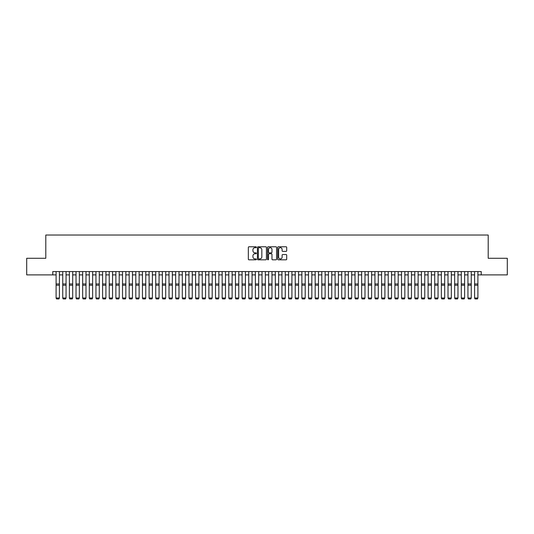 <?xml version="1.0" encoding="UTF-8"?>
<svg xmlns="http://www.w3.org/2000/svg" width="534" height="534" viewBox="0 0 534 534"><rect width="100%" height="100%" fill="white"/><g stroke="black" fill="none" stroke-linecap="round" stroke-linejoin="round"><path stroke-width="0.8" d="M256.373 247.235A0.454 0.454 0 0 0 255.913 246.781L248.991 246.781A0.654 0.654 0 0 0 248.337 247.436L248.337 259.17A0.654 0.654 0 0 0 248.991 259.824L255.913 259.824A0.454 0.454 0 0 0 256.373 259.364A0.454 0.454 0 0 0 255.913 258.91L255.018 258.91A2.089 2.089 0 0 1 252.936 256.821L252.936 255.846A2.089 2.089 0 0 1 255.018 253.757L255.913 253.757A0.454 0.454 0 0 0 256.373 253.303A0.454 0.454 0 0 0 255.913 252.842L255.018 252.842A2.089 2.089 0 0 1 252.936 250.76L252.936 249.778A2.089 2.089 0 0 1 255.018 247.696L255.913 247.696A0.454 0.454 0 0 0 256.373 247.235M286.057 251.381A0.654 0.654 0 0 0 286.705 250.726L286.705 247.436A0.654 0.654 0 0 0 286.057 246.781L278.361 246.781A0.654 0.654 0 0 0 277.707 247.436L277.707 259.17A0.654 0.654 0 0 0 278.361 259.824L286.057 259.824A0.654 0.654 0 0 0 286.705 259.17L286.705 255.192A0.654 0.654 0 0 0 286.057 254.538L282.76 254.538A0.654 0.654 0 0 0 282.112 255.192L282.112 257.161A1.742 1.742 0 0 1 280.363 258.91A1.742 1.742 0 0 1 278.621 257.161L278.621 249.438A1.742 1.742 0 0 1 280.363 247.696A1.742 1.742 0 0 1 282.112 249.438L282.112 250.726A0.654 0.654 0 0 0 282.76 251.381L286.057 251.381M52.773 274.89L26.7 274.89L26.7 258.282L45.797 258.282L45.797 235.033L488.203 235.033L488.203 258.282L507.3 258.282L507.3 274.89L481.227 274.89L481.227 271.566L52.773 271.566L52.773 274.89L56.097 274.89M266.433 247.436A0.654 0.654 0 0 0 265.778 246.781L258.082 246.781A0.654 0.654 0 0 0 257.435 247.436L257.435 259.17A0.654 0.654 0 0 0 258.082 259.824L265.778 259.824A0.654 0.654 0 0 0 266.433 259.17L266.433 247.436M268.222 246.781L275.918 246.781A0.654 0.654 0 0 1 276.565 247.436L276.565 259.17A0.654 0.654 0 0 1 275.918 259.824L272.627 259.824A0.654 0.654 0 0 1 271.973 259.17L271.973 254.411A0.654 0.654 0 0 0 271.319 253.757L269.136 253.757A0.654 0.654 0 0 0 268.482 254.411L268.482 259.364A0.454 0.454 0 0 1 268.028 259.824A0.454 0.454 0 0 1 267.567 259.364L267.567 247.436A0.654 0.654 0 0 1 268.222 246.781M59.414 274.89L62.738 274.89M66.056 274.89L69.38 274.89M72.697 274.89L76.022 274.89M79.346 274.89L82.663 274.89M85.987 274.89L89.305 274.89M92.629 274.89L95.953 274.89M99.271 274.89L102.595 274.89M105.912 274.89L109.236 274.89M112.554 274.89L115.878 274.89M119.202 274.89L122.52 274.89M125.844 274.89L129.161 274.89M132.485 274.89L135.81 274.89M139.127 274.89L142.451 274.89M145.769 274.89L149.093 274.89M152.41 274.89L155.734 274.89M159.059 274.89L162.376 274.89M165.7 274.89L169.018 274.89M172.342 274.89L175.666 274.89M178.983 274.89L182.308 274.89M185.625 274.89L188.949 274.89M192.267 274.89L195.591 274.89M198.915 274.89L202.232 274.89M205.557 274.89L208.874 274.89M212.198 274.89L215.516 274.89M218.84 274.89L222.164 274.89M225.482 274.89L228.806 274.89M232.123 274.89L235.447 274.89M238.771 274.89L242.089 274.89M245.413 274.89L248.731 274.89M252.055 274.89L255.372 274.89M258.696 274.89L262.02 274.89M265.338 274.89L268.662 274.89M271.98 274.89L275.304 274.89M278.628 274.89L281.945 274.89M285.269 274.89L288.587 274.89M291.911 274.89L295.229 274.89M298.553 274.89L301.877 274.89M305.194 274.89L308.518 274.89M311.836 274.89L315.16 274.89M318.484 274.89L321.802 274.89M325.126 274.89L328.443 274.89M331.768 274.89L335.085 274.89M338.409 274.89L341.733 274.89M345.051 274.89L348.375 274.89M351.692 274.89L355.017 274.89M358.334 274.89L361.658 274.89M364.982 274.89L368.3 274.89M371.624 274.89L374.941 274.89M378.266 274.89L381.59 274.89M384.907 274.89L388.231 274.89M391.549 274.89L394.873 274.89M398.19 274.89L401.515 274.89M404.839 274.89L408.156 274.89M411.48 274.89L414.798 274.89M418.122 274.89L421.446 274.89M424.764 274.89L428.088 274.89M431.405 274.89L434.729 274.89M438.047 274.89L441.371 274.89M444.695 274.89L448.013 274.89M451.337 274.89L454.654 274.89M457.978 274.89L461.303 274.89M464.62 274.89L467.944 274.89M471.262 274.89L474.586 274.89M477.903 274.89L481.227 274.89M258.803 247.696A0.454 0.454 0 0 0 258.343 248.15L258.343 258.449A0.454 0.454 0 0 0 258.803 258.91L259.744 258.91A2.089 2.089 0 0 0 261.834 256.821L261.834 249.778A2.089 2.089 0 0 0 259.744 247.696L258.803 247.696M271.973 249.471A1.742 1.742 0 0 0 270.231 247.729A1.742 1.742 0 0 0 268.482 249.471L268.482 252.195A0.654 0.654 0 0 0 269.136 252.842L271.319 252.842A0.654 0.654 0 0 0 271.973 252.195L271.973 249.471M56.097 298.139L56.591 298.967L56.097 298.019L59.414 298.019L58.92 298.967L56.591 298.92L58.92 298.967M59.414 271.566L59.414 298.019L58.92 298.92M56.097 271.566L56.097 298.019L56.591 298.92M62.738 298.139L63.232 298.967L62.738 298.019L66.056 298.019L65.562 298.967L63.232 298.92L65.562 298.967M69.38 298.139L69.881 298.967L69.38 298.019L72.697 298.019L72.203 298.967L69.881 298.92L72.203 298.967M76.022 298.139L76.522 298.967L76.022 298.019L79.346 298.019L78.845 298.967L76.522 298.92L78.845 298.967M82.663 298.139L83.164 298.967L82.663 298.019L85.987 298.019L85.487 298.967L83.164 298.92L85.487 298.967M66.056 271.566L66.056 298.019L65.562 298.92M62.738 271.566L62.738 298.019L63.232 298.92M72.697 271.566L72.697 298.019L72.203 298.92M69.38 271.566L69.38 298.019L69.881 298.92M79.346 271.566L79.346 298.019L78.845 298.92M76.022 271.566L76.022 298.019L76.522 298.92M85.987 271.566L85.987 298.019L85.487 298.92M82.663 271.566L82.663 298.019L83.164 298.92M89.305 298.139L89.805 298.967L89.305 298.019L92.629 298.019L92.128 298.967L89.805 298.92L92.128 298.967M92.629 271.566L92.629 298.019L92.128 298.92M89.305 271.566L89.305 298.019L89.805 298.92M95.953 298.139L96.447 298.967L95.953 298.019L99.271 298.019L98.777 298.967L96.447 298.92L98.777 298.967M99.271 271.566L99.271 298.019L98.777 298.92M95.953 271.566L95.953 298.019L96.447 298.92M102.595 298.139L103.089 298.967L102.595 298.019L105.912 298.019L105.418 298.967L103.089 298.92L105.418 298.967M105.912 271.566L105.912 298.019L105.418 298.92M102.595 271.566L102.595 298.019L103.089 298.92M109.236 298.139L109.737 298.967L109.236 298.019L112.554 298.019L112.06 298.967L109.737 298.92L112.06 298.967M112.554 271.566L112.554 298.019L112.06 298.92M109.236 271.566L109.236 298.019L109.737 298.92M115.878 298.139L116.379 298.967L115.878 298.019L119.202 298.019L118.702 298.967L116.379 298.92L118.702 298.967M119.202 271.566L119.202 298.019L118.702 298.92M115.878 271.566L115.878 298.019L116.379 298.92M122.52 298.139L123.02 298.967L122.52 298.019L125.844 298.019L125.343 298.967L123.02 298.92L125.343 298.967M125.844 271.566L125.844 298.019L125.343 298.92M122.52 271.566L122.52 298.019L123.02 298.92M129.161 298.139L129.662 298.967L129.161 298.019L132.485 298.019L131.985 298.967L129.662 298.92L131.985 298.967M132.485 271.566L132.485 298.019L131.985 298.92M129.161 271.566L129.161 298.019L129.662 298.92M135.81 298.139L136.303 298.967L135.81 298.019L139.127 298.019L138.626 298.967L136.303 298.92L138.626 298.967M139.127 271.566L139.127 298.019L138.626 298.92M135.81 271.566L135.81 298.019L136.303 298.92M145.769 271.566L145.769 298.139L145.275 298.967L142.945 298.92L145.275 298.967M142.451 298.139L142.945 298.967L142.451 298.019L145.769 298.019L145.275 298.92M142.451 271.566L142.451 298.019L142.945 298.92M152.41 271.566L152.41 298.139L151.916 298.967L149.593 298.92L151.916 298.967M149.093 298.139L149.593 298.967L149.093 298.019L152.41 298.019L151.916 298.92M149.093 271.566L149.093 298.019L149.593 298.92M155.734 298.139L156.235 298.967L155.734 298.019L159.059 298.019L158.558 298.967L156.235 298.92L158.558 298.967M159.059 271.566L159.059 298.019L158.558 298.92M155.734 271.566L155.734 298.019L156.235 298.92M162.376 298.139L162.877 298.967L162.376 298.019L165.7 298.019L165.2 298.967L162.877 298.92L165.2 298.967M165.7 271.566L165.7 298.019L165.2 298.92M162.376 271.566L162.376 298.019L162.877 298.92M169.018 298.139L169.518 298.967L169.018 298.019L172.342 298.019L171.841 298.967L169.518 298.92L171.841 298.967M172.342 271.566L172.342 298.019L171.841 298.92M169.018 271.566L169.018 298.019L169.518 298.92M175.666 298.139L176.16 298.967L175.666 298.019L178.983 298.019L178.483 298.967L176.16 298.92L178.483 298.967M178.983 271.566L178.983 298.019L178.483 298.92M175.666 271.566L175.666 298.019L176.16 298.92M182.308 298.139L182.802 298.967L182.308 298.019L185.625 298.019L185.131 298.967L182.802 298.92L185.131 298.967M185.625 271.566L185.625 298.019L185.131 298.92M182.308 271.566L182.308 298.019L182.802 298.92M188.949 298.139L189.443 298.967L188.949 298.019L192.267 298.019L191.773 298.967L189.443 298.92L191.773 298.967M192.267 271.566L192.267 298.019L191.773 298.92M188.949 271.566L188.949 298.019L189.443 298.92M195.591 298.139L196.091 298.967L195.591 298.019L198.915 298.019L198.414 298.967L196.091 298.92L198.414 298.967M198.915 271.566L198.915 298.019L198.414 298.92M195.591 271.566L195.591 298.019L196.091 298.92M202.232 298.139L202.733 298.967L202.232 298.019L205.557 298.019L205.056 298.967L202.733 298.92L205.056 298.967M205.557 271.566L205.557 298.019L205.056 298.92M202.232 271.566L202.232 298.019L202.733 298.92M208.874 298.139L209.375 298.967L208.874 298.019L212.198 298.019L211.698 298.967L209.375 298.92L211.698 298.967M215.516 298.139L216.016 298.967L215.516 298.019L218.84 298.019L218.339 298.967L216.016 298.92L218.339 298.967M222.164 298.139L222.658 298.967L222.164 298.019L225.482 298.019L224.988 298.967L222.658 298.92L224.988 298.967M212.198 271.566L212.198 298.019L211.698 298.92M208.874 271.566L208.874 298.019L209.375 298.92M218.84 271.566L218.84 298.019L218.339 298.92M215.516 271.566L215.516 298.019L216.016 298.92M225.482 271.566L225.482 298.019L224.988 298.92M222.164 271.566L222.164 298.019L222.658 298.92M228.806 298.139L229.3 298.967L228.806 298.019L232.123 298.019L231.629 298.967L229.3 298.92L231.629 298.967M232.123 271.566L232.123 298.019L231.629 298.92M228.806 271.566L228.806 298.019L229.3 298.92M235.447 298.139L235.948 298.967L235.447 298.019L238.771 298.019L238.271 298.967L235.948 298.92L238.271 298.967M238.771 271.566L238.771 298.019L238.271 298.92M235.447 271.566L235.447 298.019L235.948 298.92M242.089 298.139L242.59 298.967L242.089 298.019L245.413 298.019L244.912 298.967L242.59 298.92L244.912 298.967M245.413 271.566L245.413 298.019L244.912 298.92M242.089 271.566L242.089 298.019L242.59 298.92M248.731 298.139L249.231 298.967L248.731 298.019L252.055 298.019L251.554 298.967L249.231 298.92L251.554 298.967M252.055 271.566L252.055 298.019L251.554 298.92M248.731 271.566L248.731 298.019L249.231 298.92M255.372 298.139L255.873 298.967L255.372 298.019L258.696 298.019L258.196 298.967L255.873 298.92L258.196 298.967M262.02 298.139L262.514 298.967L262.02 298.019L265.338 298.019L264.844 298.967L262.514 298.92L264.844 298.967M268.662 298.139L269.156 298.967L268.662 298.019L271.98 298.019L271.486 298.967L269.156 298.92L271.486 298.967M258.696 271.566L258.696 298.019L258.196 298.92M255.372 271.566L255.372 298.019L255.873 298.92M265.338 271.566L265.338 298.019L264.844 298.92M262.02 271.566L262.02 298.019L262.514 298.92M271.98 271.566L271.98 298.019L271.486 298.92M268.662 271.566L268.662 298.019L269.156 298.92M275.304 298.139L275.804 298.967L275.304 298.019L278.628 298.019L278.127 298.967L275.804 298.92L278.127 298.967M278.628 271.566L278.628 298.019L278.127 298.92M275.304 271.566L275.304 298.019L275.804 298.92M281.945 298.139L282.446 298.967L281.945 298.019L285.269 298.019L284.769 298.967L282.446 298.92L284.769 298.967M285.269 271.566L285.269 298.019L284.769 298.92M281.945 271.566L281.945 298.019L282.446 298.92M288.587 298.139L289.088 298.967L288.587 298.019L291.911 298.019L291.41 298.967L289.088 298.92L291.41 298.967M291.911 271.566L291.911 298.019L291.41 298.92M288.587 271.566L288.587 298.019L289.088 298.92M295.229 298.139L295.729 298.967L295.229 298.019L298.553 298.019L298.052 298.967L295.729 298.92L298.052 298.967M298.553 271.566L298.553 298.019L298.052 298.92M295.229 271.566L295.229 298.019L295.729 298.92M301.877 298.139L302.371 298.967L301.877 298.019L305.194 298.019L304.7 298.967L302.371 298.92L304.7 298.967M305.194 271.566L305.194 298.019L304.7 298.92M301.877 271.566L301.877 298.019L302.371 298.92M308.518 298.139L309.012 298.967L308.518 298.019L311.836 298.019L311.342 298.967L309.012 298.92L311.342 298.967M311.836 271.566L311.836 298.019L311.342 298.92M308.518 271.566L308.518 298.019L309.012 298.92M315.16 298.139L315.661 298.967L315.16 298.019L318.484 298.019L317.984 298.967L315.661 298.92L317.984 298.967M318.484 271.566L318.484 298.019L317.984 298.92M315.16 271.566L315.16 298.019L315.661 298.92M321.802 298.139L322.302 298.967L321.802 298.019L325.126 298.019L324.625 298.967L322.302 298.92L324.625 298.967M325.126 271.566L325.126 298.019L324.625 298.92M321.802 271.566L321.802 298.019L322.302 298.92M328.443 298.139L328.944 298.967L328.443 298.019L331.768 298.019L331.267 298.967L328.944 298.92L331.267 298.967M331.768 271.566L331.768 298.019L331.267 298.92M328.443 271.566L328.443 298.019L328.944 298.92M335.085 298.139L335.586 298.967L335.085 298.019L338.409 298.019L337.909 298.967L335.586 298.92L337.909 298.967M338.409 271.566L338.409 298.019L337.909 298.92M335.085 271.566L335.085 298.019L335.586 298.92M341.733 298.139L342.227 298.967L341.733 298.019L345.051 298.019L344.557 298.967L342.227 298.92L344.557 298.967M345.051 271.566L345.051 298.019L344.557 298.92M341.733 271.566L341.733 298.019L342.227 298.92M348.375 298.139L348.869 298.967L348.375 298.019L351.692 298.019L351.198 298.967L348.869 298.92L351.198 298.967M351.692 271.566L351.692 298.019L351.198 298.92M348.375 271.566L348.375 298.019L348.869 298.92M355.017 298.139L355.517 298.967L355.017 298.019L358.334 298.019L357.84 298.967L355.517 298.92L357.84 298.967M358.334 271.566L358.334 298.019L357.84 298.92M355.017 271.566L355.017 298.019L355.517 298.92M361.658 298.139L362.159 298.967L361.658 298.019L364.982 298.019L364.482 298.967L362.159 298.92L364.482 298.967M364.982 271.566L364.982 298.019L364.482 298.92M361.658 271.566L361.658 298.019L362.159 298.92M368.3 298.139L368.8 298.967L368.3 298.019L371.624 298.019L371.123 298.967L368.8 298.92L371.123 298.967M371.624 271.566L371.624 298.019L371.123 298.92M368.3 271.566L368.3 298.019L368.8 298.92M374.941 298.139L375.442 298.967L374.941 298.019L378.266 298.019L377.765 298.967L375.442 298.92L377.765 298.967M378.266 271.566L378.266 298.019L377.765 298.92M374.941 271.566L374.941 298.019L375.442 298.92M381.59 298.139L382.084 298.967L381.59 298.019L384.907 298.019L384.407 298.967L382.084 298.92L384.407 298.967M384.907 271.566L384.907 298.019L384.407 298.92M381.59 271.566L381.59 298.019L382.084 298.92M388.231 298.139L388.725 298.967L388.231 298.019L391.549 298.019L391.055 298.967L388.725 298.92L391.055 298.967M391.549 271.566L391.549 298.019L391.055 298.92M388.231 271.566L388.231 298.019L388.725 298.92M394.873 298.139L395.374 298.967L394.873 298.019L398.19 298.019L397.696 298.967L395.374 298.92L397.696 298.967M398.19 271.566L398.19 298.019L397.696 298.92M394.873 271.566L394.873 298.019L395.374 298.92M401.515 298.139L402.015 298.967L401.515 298.019L404.839 298.019L404.338 298.967L402.015 298.92L404.338 298.967M404.839 271.566L404.839 298.019L404.338 298.92M401.515 271.566L401.515 298.019L402.015 298.92M408.156 298.139L408.657 298.967L408.156 298.019L411.48 298.019L410.98 298.967L408.657 298.92L410.98 298.967M414.798 298.139L415.298 298.967L414.798 298.019L418.122 298.019L417.621 298.967L415.298 298.92L417.621 298.967M421.446 298.139L421.94 298.967L421.446 298.019L424.764 298.019L424.263 298.967L421.94 298.92L424.263 298.967M428.088 298.139L428.582 298.967L428.088 298.019L431.405 298.019L430.911 298.967L428.582 298.92L430.911 298.967M434.729 298.139L435.223 298.967L434.729 298.019L438.047 298.019L437.553 298.967L435.223 298.92L437.553 298.967M441.371 298.139L441.872 298.967L441.371 298.019L444.695 298.019L444.195 298.967L441.872 298.92L444.195 298.967M411.48 271.566L411.48 298.019L410.98 298.92M408.156 271.566L408.156 298.019L408.657 298.92M418.122 271.566L418.122 298.019L417.621 298.92M414.798 271.566L414.798 298.019L415.298 298.92M424.764 271.566L424.764 298.019L424.263 298.92M421.446 271.566L421.446 298.019L421.94 298.92M431.405 271.566L431.405 298.019L430.911 298.92M428.088 271.566L428.088 298.019L428.582 298.92M438.047 271.566L438.047 298.019L437.553 298.92M434.729 271.566L434.729 298.019L435.223 298.92M444.695 271.566L444.695 298.019L444.195 298.92M441.371 271.566L441.371 298.019L441.872 298.92M448.013 298.139L448.513 298.967L448.013 298.019L451.337 298.019L450.836 298.967L448.513 298.92L450.836 298.967M451.337 271.566L451.337 298.019L450.836 298.92M448.013 271.566L448.013 298.019L448.513 298.92M454.654 298.139L455.155 298.967L454.654 298.019L457.978 298.019L457.478 298.967L455.155 298.92L457.478 298.967M457.978 271.566L457.978 298.019L457.478 298.92M454.654 271.566L454.654 298.019L455.155 298.92M461.303 298.139L461.797 298.967L461.303 298.019L464.62 298.019L464.119 298.967L461.797 298.92L464.119 298.967M464.62 271.566L464.62 298.019L464.119 298.92M461.303 271.566L461.303 298.019L461.797 298.92M467.944 298.139L468.438 298.967L467.944 298.019L471.262 298.019L470.768 298.967L468.438 298.92L470.768 298.967M471.262 271.566L471.262 298.019L470.768 298.92M467.944 271.566L467.944 298.019L468.438 298.92M474.586 298.139L475.08 298.967L474.586 298.019L477.903 298.019L477.409 298.967L475.08 298.92L477.409 298.967M477.903 271.566L477.903 298.019L477.409 298.92M474.586 271.566L474.586 298.019L475.08 298.92M59.414 283.968L56.097 283.968M59.414 285.229L56.097 285.229M66.056 283.968L62.738 283.968M66.056 285.229L62.738 285.229M72.697 283.968L69.38 283.968M72.697 285.229L69.38 285.229M79.346 283.968L76.022 283.968M79.346 285.229L76.022 285.229M85.987 283.968L82.663 283.968M85.987 285.229L82.663 285.229M92.629 283.968L89.305 283.968M92.629 285.229L89.305 285.229M99.271 283.968L95.953 283.968M99.271 285.229L95.953 285.229M105.912 283.968L102.595 283.968M105.912 285.229L102.595 285.229M112.554 283.968L109.236 283.968M112.554 285.229L109.236 285.229M119.202 283.968L115.878 283.968M119.202 285.229L115.878 285.229M125.844 283.968L122.52 283.968M125.844 285.229L122.52 285.229M132.485 283.968L129.161 283.968M132.485 285.229L129.161 285.229M139.127 283.968L135.81 283.968M139.127 285.229L135.81 285.229M145.769 283.968L142.451 283.968M145.769 285.229L142.451 285.229M152.41 283.968L149.093 283.968M152.41 285.229L149.093 285.229M159.059 283.968L155.734 283.968M159.059 285.229L155.734 285.229M165.7 283.968L162.376 283.968M165.7 285.229L162.376 285.229M172.342 283.968L169.018 283.968M172.342 285.229L169.018 285.229M178.983 283.968L175.666 283.968M178.983 285.229L175.666 285.229M185.625 283.968L182.308 283.968M185.625 285.229L182.308 285.229M192.267 283.968L188.949 283.968M192.267 285.229L188.949 285.229M198.915 283.968L195.591 283.968M198.915 285.229L195.591 285.229M205.557 283.968L202.232 283.968M205.557 285.229L202.232 285.229M212.198 283.968L208.874 283.968M212.198 285.229L208.874 285.229M218.84 283.968L215.516 283.968M218.84 285.229L215.516 285.229M225.482 283.968L222.164 283.968M225.482 285.229L222.164 285.229M232.123 283.968L228.806 283.968M232.123 285.229L228.806 285.229M238.771 283.968L235.447 283.968M238.771 285.229L235.447 285.229M245.413 283.968L242.089 283.968M245.413 285.229L242.089 285.229M252.055 283.968L248.731 283.968M252.055 285.229L248.731 285.229M258.696 283.968L255.372 283.968M258.696 285.229L255.372 285.229M265.338 283.968L262.02 283.968M265.338 285.229L262.02 285.229M271.98 283.968L268.662 283.968M271.98 285.229L268.662 285.229M278.628 283.968L275.304 283.968M278.628 285.229L275.304 285.229M285.269 283.968L281.945 283.968M285.269 285.229L281.945 285.229M291.911 283.968L288.587 283.968M291.911 285.229L288.587 285.229M298.553 283.968L295.229 283.968M298.553 285.229L295.229 285.229M305.194 283.968L301.877 283.968M305.194 285.229L301.877 285.229M311.836 283.968L308.518 283.968M311.836 285.229L308.518 285.229M318.484 283.968L315.16 283.968M318.484 285.229L315.16 285.229M325.126 283.968L321.802 283.968M325.126 285.229L321.802 285.229M331.768 283.968L328.443 283.968M331.768 285.229L328.443 285.229M338.409 283.968L335.085 283.968M338.409 285.229L335.085 285.229M345.051 283.968L341.733 283.968M345.051 285.229L341.733 285.229M351.692 283.968L348.375 283.968M351.692 285.229L348.375 285.229M358.334 283.968L355.017 283.968M358.334 285.229L355.017 285.229M364.982 283.968L361.658 283.968M364.982 285.229L361.658 285.229M371.624 283.968L368.3 283.968M371.624 285.229L368.3 285.229M378.266 283.968L374.941 283.968M378.266 285.229L374.941 285.229M384.907 283.968L381.59 283.968M384.907 285.229L381.59 285.229M391.549 283.968L388.231 283.968M391.549 285.229L388.231 285.229M398.19 283.968L394.873 283.968M398.19 285.229L394.873 285.229M404.839 283.968L401.515 283.968M404.839 285.229L401.515 285.229M411.48 283.968L408.156 283.968M411.48 285.229L408.156 285.229M418.122 283.968L414.798 283.968M418.122 285.229L414.798 285.229M424.764 283.968L421.446 283.968M424.764 285.229L421.446 285.229M431.405 283.968L428.088 283.968M431.405 285.229L428.088 285.229M438.047 283.968L434.729 283.968M438.047 285.229L434.729 285.229M444.695 283.968L441.371 283.968M444.695 285.229L441.371 285.229M451.337 283.968L448.013 283.968M451.337 285.229L448.013 285.229M457.978 283.968L454.654 283.968M457.978 285.229L454.654 285.229M464.62 283.968L461.303 283.968M464.62 285.229L461.303 285.229M471.262 283.968L467.944 283.968M471.262 285.229L467.944 285.229M477.903 283.968L474.586 283.968M477.903 285.229L474.586 285.229"/></g></svg>
